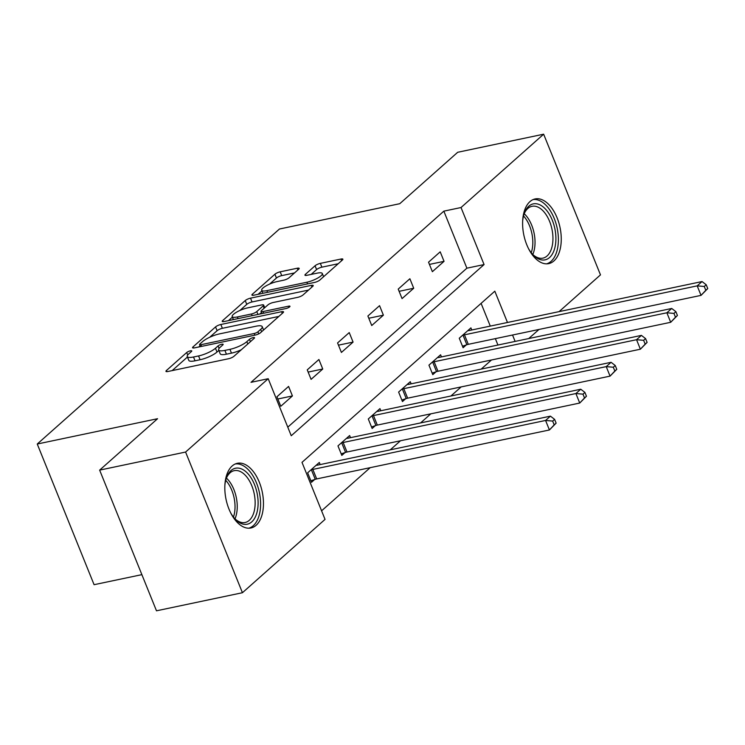 <?xml version="1.0" encoding="UTF-8"?>
<svg xmlns="http://www.w3.org/2000/svg" width="745" height="745" viewBox="0 0 745 745"><rect width="100%" height="100%" fill="white"/><g stroke="black" fill="none" stroke-linecap="round" stroke-linejoin="round"><path stroke-width="1.12" d="M190.403 350.839A2.915 0.736 -22 0 0 186.706 352.515L166.433 370.516A4.163 1.052 -22 0 0 165.958 371.364A4.163 1.052 -22 0 0 167.904 371.504L228.641 358.717A4.163 1.052 -22 0 0 233.921 356.315L254.194 338.323A2.915 0.736 -22 0 0 254.539 337.727A2.915 0.736 -22 0 0 253.17 337.634A2.915 0.736 -22 0 0 249.473 339.32L246.846 341.648A13.308 3.353 -22 0 1 229.944 349.34L224.888 350.401A13.308 3.353 -22 0 1 218.648 349.964A13.308 3.353 -22 0 1 220.194 347.254L222.811 344.926A2.915 0.736 -22 0 0 223.155 344.33A2.915 0.736 -22 0 0 221.786 344.237A2.915 0.736 -22 0 0 218.089 345.913L215.463 348.25A13.308 3.353 -22 0 1 198.561 355.942L193.504 357.004A13.308 3.353 -22 0 1 187.265 356.566A13.308 3.353 -22 0 1 188.811 353.856L191.437 351.528A2.915 0.736 -22 0 0 191.772 350.932A2.915 0.736 -22 0 0 190.403 350.839M553.908 260.936A33.05 18.485 -101.9 0 1 548.739 263.628A33.05 18.485 -101.9 0 1 525.104 240.02A33.05 18.485 -101.9 0 1 529.946 201.625A33.05 18.485 -101.9 0 1 535.124 198.934A33.05 18.485 -101.9 0 1 558.759 222.541A33.05 18.485 -101.9 0 1 553.908 260.936M256.122 525.29A33.05 18.485 -101.9 0 1 250.944 527.982A33.05 18.485 -101.9 0 1 227.318 504.374A33.05 18.485 -101.9 0 1 232.161 465.979A33.05 18.485 -101.9 0 1 237.338 463.297A33.05 18.485 -101.9 0 1 260.964 486.904A33.05 18.485 -101.9 0 1 256.122 525.29M298.698 269.224A4.163 1.052 -22 0 0 299.173 268.377A4.163 1.052 -22 0 0 297.227 268.237L280.185 271.823A4.163 1.052 -22 0 0 274.905 274.225L252.387 294.21A4.163 1.052 -22 0 0 251.912 295.057A4.163 1.052 -22 0 0 253.859 295.197L314.595 282.42A4.163 1.052 -22 0 0 319.875 280.018L342.393 260.024A4.163 1.052 -22 0 0 342.877 259.176A4.163 1.052 -22 0 0 340.931 259.046L320.341 263.376A4.163 1.052 -22 0 0 315.06 265.779L305.422 274.328A4.163 1.052 -22 0 0 304.947 275.175A4.163 1.052 -22 0 0 306.893 275.315L317.1 273.164A11.128 2.803 -22 0 1 322.315 273.527A11.128 2.803 -22 0 1 317.668 278.09A11.128 2.803 -22 0 1 306.893 282.225L266.906 290.643A11.128 2.803 -22 0 1 261.691 290.28A11.128 2.803 -22 0 1 266.338 285.717A11.128 2.803 -22 0 1 277.112 281.582L283.78 280.176A4.163 1.052 -22 0 0 289.06 277.773L298.698 269.224M507.475 322.483L494.82 291.183L301.995 462.356L325.044 519.386L242.432 592.722L156.487 610.807L99.644 470.123L157.577 418.709L37.25 444.02L279.45 229.013L399.767 203.702L457.7 152.278L543.645 134.193L600.479 274.877L559.076 311.633M99.644 470.123L185.589 452.047L268.2 378.711L291.248 435.741L484.073 264.568L461.025 207.529L543.645 134.193M287.784 427.174L466.882 268.181L443.843 211.152L251.018 382.325L268.2 378.711M443.843 211.152L461.025 207.529M220.846 324.494A4.163 1.052 -22 0 0 215.566 326.906L193.048 346.891A4.163 1.052 -22 0 0 192.573 347.738A4.163 1.052 -22 0 0 194.519 347.868L255.256 335.092A4.163 1.052 -22 0 0 260.545 332.689L283.053 312.704A4.163 1.052 -22 0 0 283.538 311.857A4.163 1.052 -22 0 0 281.591 311.717L220.846 324.494L222.383 328.303A4.163 1.052 -22 0 0 217.102 330.706L209.708 337.271M222.718 320.546L245.235 300.561A4.163 1.052 -22 0 1 250.516 298.158L311.261 285.382A4.163 1.052 -22 0 1 313.207 285.521A4.163 1.052 -22 0 1 312.723 286.369L303.085 294.918A4.163 1.052 -22 0 1 297.804 297.32L273.173 302.507A4.163 1.052 -22 0 0 267.893 304.91L261.495 310.581A4.163 1.052 -22 0 0 261.02 311.429A4.163 1.052 -22 0 0 262.966 311.568L288.613 306.167A2.915 0.736 -22 0 1 289.973 306.269A2.915 0.736 -22 0 1 288.762 307.462A2.915 0.736 -22 0 1 285.94 308.542L224.189 321.533A4.163 1.052 -22 0 1 222.243 321.402A4.163 1.052 -22 0 1 222.718 320.546L223.174 321.672M37.25 444.02L94.084 584.695L141.876 574.646M280.763 406.286L292.431 395.93L288.585 386.422L276.926 396.778L280.763 406.286M311.084 379.363L322.753 369.008L318.907 359.5L307.247 369.855L311.084 379.363M341.415 352.441L353.074 342.095L349.237 332.587L337.569 342.942L341.415 352.441M371.736 325.528L383.396 315.172L379.559 305.664L367.89 316.02L371.736 325.528M402.058 298.605L413.717 288.25L409.88 278.751L398.221 289.097L402.058 298.605M432.379 271.683L444.048 261.337L440.202 251.829L428.543 262.184L432.379 271.683M321.579 510.819L370.181 467.674M390.268 449.84L400.503 440.751M420.59 422.918L430.824 413.829M450.911 396.005L461.155 386.916M481.233 369.082L491.476 359.993M497.93 345.028L495.35 338.64M490.285 326.105L481.093 303.364M320.164 464.591L319.307 462.468L307.648 472.814L311.485 482.322L314.632 479.529M350.495 437.669L349.638 435.546L337.969 445.901L341.815 455.4L344.954 452.615M380.816 410.746L379.959 408.623L368.291 418.979L372.137 428.487L375.284 425.693M411.138 383.833L410.281 381.71L398.622 392.066L402.458 401.564L405.606 398.771M441.459 356.911L440.602 354.788L428.943 365.143L432.78 374.651L435.927 371.857M471.781 329.998L470.924 327.875L459.265 338.221L463.101 347.729L466.249 344.935M242.432 592.722L185.589 452.047M538.989 329.458L528.745 338.547M515.121 341.415L512.541 335.026M466.882 268.181L484.073 264.568M292.431 395.93L277.82 399.003M322.753 369.008L308.151 372.081M353.074 342.095L338.472 345.159M383.396 315.172L368.794 318.245M413.717 288.25L399.115 291.323M444.048 261.337L429.437 264.41M187.265 356.566L188.802 360.375A13.308 3.353 -22 0 0 195.041 360.803L193.504 357.004M218.834 350.42L217 352.05A13.308 3.353 -22 0 1 200.098 359.742L195.041 360.803M218.648 349.964L220.185 353.773A13.308 3.353 -22 0 0 226.424 354.201L224.888 350.401M241.315 349.75A13.308 3.353 -22 0 1 231.481 353.139L226.424 354.201M187.451 357.023L172.151 370.61M278.872 316.42L222.383 328.303M200.033 345.857L198.775 346.974M199.874 344.032A2.915 0.736 -22 0 0 199.539 344.628A2.915 0.736 -22 0 0 200.899 344.721L254.222 333.499A2.915 0.736 -22 0 0 257.919 331.823L260.685 329.365A13.308 3.353 -22 0 0 262.221 326.655A13.308 3.353 -22 0 0 255.991 326.217L219.542 333.881A13.308 3.353 -22 0 0 202.64 341.573L199.874 344.032M228.436 320.639L232.412 317.119M239.871 310.488L246.772 304.37L245.235 300.561M308.542 290.075L252.052 301.958A4.163 1.052 -22 0 0 246.772 304.37M247.61 307.881A11.128 2.803 -22 0 0 236.835 312.015A11.128 2.803 -22 0 0 232.189 316.578A11.128 2.803 -22 0 0 237.404 316.942L251.493 313.98A4.163 1.052 -22 0 0 256.774 311.578L263.162 305.906A4.163 1.052 -22 0 0 263.646 305.05A4.163 1.052 -22 0 0 261.7 304.919L247.61 307.881M261.476 312.565L259.819 314.036M338.211 263.739L321.877 267.176A4.163 1.052 -22 0 0 316.597 269.578L311.14 274.421M294.508 272.931L281.722 275.622A4.163 1.052 -22 0 0 276.442 278.025L269.634 284.069M261.942 290.895L258.105 294.303M556.133 423.151L554.597 419.351L552.65 421.074L554.187 424.874L556.133 423.151L549.419 429.967L545.573 420.459L550.434 416.148L317.696 465.103A4.237 1.071 158 0 1 316.55 465.253L316.159 465.262M310.87 480.795L315.256 479.324A4.237 1.071 158 0 1 316.681 478.923L549.419 429.967L554.187 424.874M310.795 470.021L311.41 469.816A4.237 1.071 158 0 1 312.835 469.425L545.573 420.459L552.65 421.074M550.434 416.148L554.597 419.351M224.888 485.088A28.599 15.999 -101.9 0 1 226.48 477.778A28.599 15.999 -101.9 0 1 247.563 473.299A28.599 15.999 -101.9 0 1 256.932 512.616A28.599 15.999 -101.9 0 1 235.206 519.135A28.599 15.999 -101.9 0 1 235.178 519.097A28.599 15.999 -101.9 0 1 230.773 513.054M234.545 518.399A26.485 14.807 78.1 0 0 245.124 522.496A26.485 14.807 78.1 0 0 255.153 503.089A26.485 14.807 78.1 0 0 245.394 475.357A26.485 14.807 78.1 0 0 234.219 470.663A26.485 14.807 78.1 0 0 226.182 478.672M248.765 528.205A32.845 18.364 78.1 0 0 260.592 503.75A32.845 18.364 78.1 0 0 248.485 469.899A32.845 18.364 78.1 0 0 235.243 463.967M522.683 220.734A28.599 15.999 -101.9 0 1 524.275 213.415A28.599 15.999 -101.9 0 1 528.81 206.197A28.599 15.999 -101.9 0 1 552.296 220.213A28.599 15.999 -101.9 0 1 549.549 257.528A28.599 15.999 -101.9 0 1 532.973 254.743A28.599 15.999 -101.9 0 1 528.559 248.69M532.33 254.045A26.485 14.807 78.1 0 0 542.909 258.142A26.485 14.807 78.1 0 0 547.063 255.982A26.485 14.807 78.1 0 0 550.946 225.223A26.485 14.807 78.1 0 0 532.005 206.3A26.485 14.807 78.1 0 0 527.86 208.46A26.485 14.807 78.1 0 0 523.977 214.309M546.551 263.851A32.845 18.364 78.1 0 0 551.086 261.327A32.845 18.364 78.1 0 0 556.059 223.714A32.845 18.364 78.1 0 0 533.038 199.613M586.455 396.238L584.918 392.429L582.981 394.161L584.508 397.96L586.455 396.238L579.74 403.045L575.894 393.537L580.755 389.225L348.017 438.19A4.237 1.071 158 0 1 346.872 438.33L346.49 438.339M341.191 453.873L345.578 452.401A4.237 1.071 158 0 1 347.002 452.01L579.74 403.045L584.508 397.96M341.117 443.107L341.731 442.893A4.237 1.071 158 0 1 343.156 442.502L575.894 393.537L582.981 394.161M580.755 389.225L584.918 392.429M616.776 369.315L615.24 365.516L613.303 367.238L614.839 371.038L616.776 369.315L610.062 376.123L606.225 366.624L611.077 362.303L378.339 411.268A4.237 1.071 158 0 1 377.203 411.417L376.812 411.417M371.513 426.96L375.899 425.488A4.237 1.071 158 0 1 377.324 425.088L610.062 376.123L614.839 371.038M371.438 416.185L372.062 415.98A4.237 1.071 158 0 1 373.487 415.58L606.225 366.624L613.303 367.238M611.077 362.303L615.24 365.516M647.107 342.393L645.57 338.593L643.624 340.316L645.161 344.125L647.107 342.393L640.383 349.209L636.547 339.701L641.408 335.39L408.67 384.355A4.237 1.071 158 0 1 407.524 384.495L407.133 384.504M401.844 400.037L406.221 398.566A4.237 1.071 158 0 1 407.645 398.175L640.383 349.209L645.161 344.125M401.76 389.272L402.384 389.058A4.237 1.071 158 0 1 403.809 388.667L636.547 339.701L643.624 340.316M641.408 335.39L645.57 338.593M677.429 315.48L675.892 311.671L673.946 313.403L675.482 317.202L677.429 315.48L670.705 322.287L666.868 312.779L671.729 308.467L438.991 357.432A4.237 1.071 158 0 1 437.846 357.581L437.455 357.581M432.165 373.115L436.542 371.643A4.237 1.071 158 0 1 437.967 371.252L670.705 322.287L675.482 317.202M432.091 362.349L432.705 362.144A4.237 1.071 158 0 1 434.13 361.744L666.868 312.779L673.946 313.403M671.729 308.467L675.892 311.671M707.75 288.557L706.213 284.758L704.267 286.48L705.804 290.28L707.75 288.557L701.036 295.374L697.19 285.866L702.051 281.554L469.313 330.51A4.237 1.071 158 0 1 468.167 330.659L467.776 330.659M462.487 346.202L466.873 344.73A4.237 1.071 158 0 1 468.298 344.33L701.036 295.374L705.804 290.28M462.412 335.427L463.027 335.222A4.237 1.071 158 0 1 464.452 334.831L697.19 285.866L704.267 286.48M702.051 281.554L706.213 284.758M187.712 355.011L186.706 352.515M250.422 341.666L249.473 339.32M219.095 348.409L218.089 345.913M200.098 359.742L198.561 355.942M217 352.05L215.463 348.25M231.481 353.139L229.944 349.34M247.796 344.004L246.846 341.648M166.889 371.643L166.433 370.516M282.271 313.403L281.591 311.717M193.504 348.008L193.048 346.891M217.102 330.706L215.566 326.906M201.578 346.388L200.899 344.721M254.892 335.166L254.222 333.499M258.729 333.844L257.919 331.823M261.635 331.721L260.685 329.365M252.052 301.958L250.516 298.158M311.941 287.067L311.261 285.382M263.637 313.235L262.966 311.568M289.06 307.285L288.613 306.167M238.074 318.609L237.404 316.942M252.164 315.647L251.493 313.98M257.928 314.437L256.774 311.578M264.121 308.253L263.162 305.906M267.576 292.31L266.906 290.643M307.564 283.901L306.893 282.225M305.878 275.454L305.422 274.328M316.597 269.578L315.06 265.779M321.877 267.176L320.341 263.376M341.61 260.722L340.931 259.046M252.844 295.337L252.387 294.21M276.442 278.025L274.905 274.225M281.722 275.622L280.185 271.823M297.907 269.923L297.227 268.237M315.256 479.324L311.41 469.816M316.681 478.923L312.835 469.425M226.424 478.085A26.485 14.807 -101.9 0 1 227.476 479.128A26.485 14.807 -101.9 0 1 235.001 518.837M233.455 517.086A25.619 14.323 78.1 0 0 225.716 480.311M524.219 213.731A26.485 14.807 -101.9 0 1 532.796 254.483M531.241 252.723A25.619 14.323 78.1 0 0 523.511 215.957M345.578 452.401L341.731 442.893M347.002 452.01L343.156 442.502M375.899 425.488L372.062 415.98M377.324 425.088L373.487 415.58M406.221 398.566L402.384 389.058M407.645 398.175L403.809 388.667M436.542 371.643L432.705 362.144M437.967 371.252L434.13 361.744M466.873 344.73L463.027 335.222M468.298 344.33L464.452 334.831M200.358 346.649L199.539 344.628M263.572 329.998L262.221 326.655M261.895 313.598L261.02 311.429M233.409 319.596L232.189 316.578M264.726 307.722L263.646 305.05M262.911 293.288L261.691 290.28M323.6 276.712L322.315 273.527"/></g></svg>
